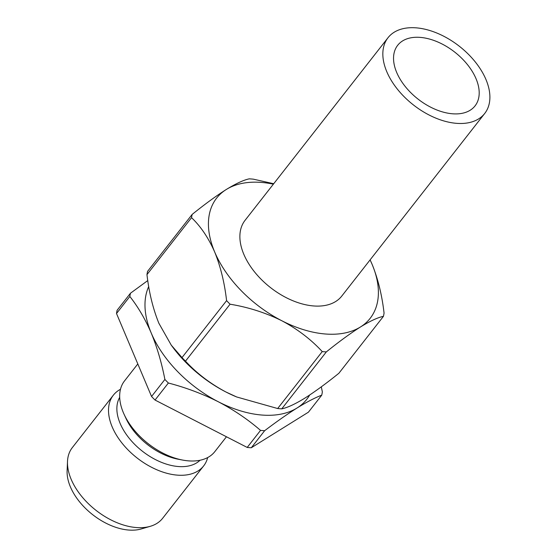 <?xml version="1.0" encoding="UTF-8"?>
<svg xmlns="http://www.w3.org/2000/svg" width="557" height="557" viewBox="0 0 557 557"><rect width="100%" height="100%" fill="white"/><g stroke="black" fill="none" stroke-linecap="round" stroke-linejoin="round"><path stroke-width="0.84" d="M476.047 78.725A49.134 29.806 38.1 0 0 437.593 41.9A49.134 29.806 38.1 0 0 397.677 45.305A49.134 29.806 38.1 0 0 396.688 72.452A49.134 29.806 38.1 0 0 435.142 109.276A49.134 29.806 38.1 0 0 475.058 105.879A49.134 29.806 38.1 0 0 476.047 78.725M386.774 71.672A61.416 37.263 38.1 0 0 434.836 117.701A61.416 37.263 38.1 0 0 484.729 113.447A61.416 37.263 38.1 0 0 485.962 79.512A61.416 37.263 38.1 0 0 437.899 33.483A61.416 37.263 38.1 0 0 388.006 37.73A61.416 37.263 38.1 0 0 386.774 71.672M388.006 37.73L245.052 220.342A61.416 37.263 38.1 0 0 243.813 254.284A61.416 37.263 38.1 0 0 291.882 300.314A61.416 37.263 38.1 0 0 341.775 296.066L484.729 113.447M226.455 436.772L214.814 451.643A57.35 34.792 -141.9 0 1 182.473 460.04A57.35 34.792 -141.9 0 1 124.114 414.359A57.35 34.792 -141.9 0 1 123.348 412.633A57.35 34.792 -141.9 0 1 124.503 380.939L137.809 363.944M182.473 460.04L178.094 459.205A51.216 31.074 -141.9 0 1 125.979 418.404L124.114 414.359M200.054 460.249A51.216 31.074 -141.9 0 1 158.327 460.987A51.216 31.074 -141.9 0 1 120.145 423.445A51.216 31.074 -141.9 0 1 119.692 397.336M207.677 457.555A57.35 34.792 -141.9 0 1 203.653 465.903A57.35 34.792 -141.9 0 1 157.067 469.871A57.35 34.792 -141.9 0 1 112.187 426.892A57.35 34.792 -141.9 0 1 113.336 395.205A57.35 34.792 -141.9 0 1 120.472 389.287M203.653 465.903L162.623 518.309A57.35 34.792 -141.9 0 1 150.299 526.309A57.35 34.792 -141.9 0 1 71.157 479.298A57.35 34.792 -141.9 0 1 67.501 461.502A57.35 34.792 -141.9 0 1 72.313 447.612L113.336 395.205M150.299 526.309L141.255 528.948A51.355 31.157 -141.9 0 1 70.391 486.846A51.355 31.157 -141.9 0 1 67.112 470.909L67.501 461.502M273.717 183.726L253.358 179.166A111.149 67.432 38.1 0 0 249.271 178.846C243.729 179.967 236.084 183.504 226.323 189.464C216.353 195.779 204.962 204.099 192.151 214.424L147.57 271.37A111.149 67.432 -141.9 0 0 146.964 274.615L191.545 217.669C200.743 226.427 208.457 237.867 214.675 251.98C220.586 266.608 224.555 282.831 226.588 300.634L182.007 357.58L171.264 345.152L158.87 323.269C152.987 308.724 149.018 292.502 146.964 274.615M273.369 184.172A97.503 59.153 38.1 0 0 226.323 189.464A97.503 59.153 38.1 0 0 214.675 251.98A97.503 59.153 38.1 0 0 281.765 320.721C297.445 329.062 310.931 339.352 322.238 351.585L277.658 408.532L236.648 396.96L225.961 392.01C210.288 383.669 196.802 373.378 185.495 361.152L230.069 304.206C248.311 307.206 265.543 312.714 281.765 320.721A97.503 59.153 38.1 0 0 360.504 326.945A97.503 59.153 38.1 0 0 372.146 264.429L370.106 259.875A97.503 59.153 38.1 0 1 372.146 264.429C378.05 279.057 382.025 295.273 384.058 313.076A111.149 67.432 38.1 0 1 383.453 316.327L338.872 373.274C326.214 383.488 314.823 391.808 304.7 398.234C295.043 404.138 287.398 407.682 281.751 408.852L326.332 351.906C338.983 341.692 350.381 333.371 360.504 326.945C370.154 321.034 377.806 317.497 383.453 316.327M281.751 408.852A111.149 67.432 -141.9 0 1 277.658 408.532M171.264 345.152L172.531 346.872A97.503 59.153 38.1 0 0 225.961 392.01A97.503 59.153 38.1 0 0 236.356 396.835L236.648 396.96M185.495 361.152A111.149 67.432 -141.9 0 1 182.007 357.58M192.151 214.424A111.149 67.432 38.1 0 0 191.545 217.669M226.588 300.634A111.149 67.432 38.1 0 0 230.069 304.206M322.238 351.585A111.149 67.432 38.1 0 0 326.332 351.906M147.779 280.561L130.449 293.24L117.109 310.277A111.149 67.432 38.1 0 0 116.51 313.521L129.844 296.484C138.087 306.935 145.217 319.119 151.232 333.03C157.123 347.373 161.676 362.844 164.886 379.442L151.553 396.487A111.149 67.432 38.1 0 0 155.034 400.051L168.374 383.014C185.913 387.595 202.56 393.848 218.323 401.771C233.912 409.966 247.99 419.505 260.544 430.394L247.204 447.438A111.149 67.432 38.1 0 0 251.291 447.758L264.631 430.721C276.439 421.746 287.245 414.171 297.055 407.996C306.684 402.063 314.914 397.775 321.758 395.143L308.418 412.18L251.291 447.758M116.51 313.521L151.553 396.487M155.034 400.051L247.204 447.438M321.758 395.143A111.149 67.432 38.1 0 0 322.357 391.891L321.298 386.83M130.449 293.24A111.149 67.432 38.1 0 0 129.844 296.484M148.726 286.521A97.503 59.153 38.1 0 0 151.232 333.03A97.503 59.153 38.1 0 0 218.323 401.771A97.503 59.153 38.1 0 0 297.055 407.996A97.503 59.153 38.1 0 0 309.636 395.045M260.544 430.394A111.149 67.432 38.1 0 0 264.631 430.721M164.886 379.442A111.149 67.432 38.1 0 0 168.374 383.014"/></g></svg>
